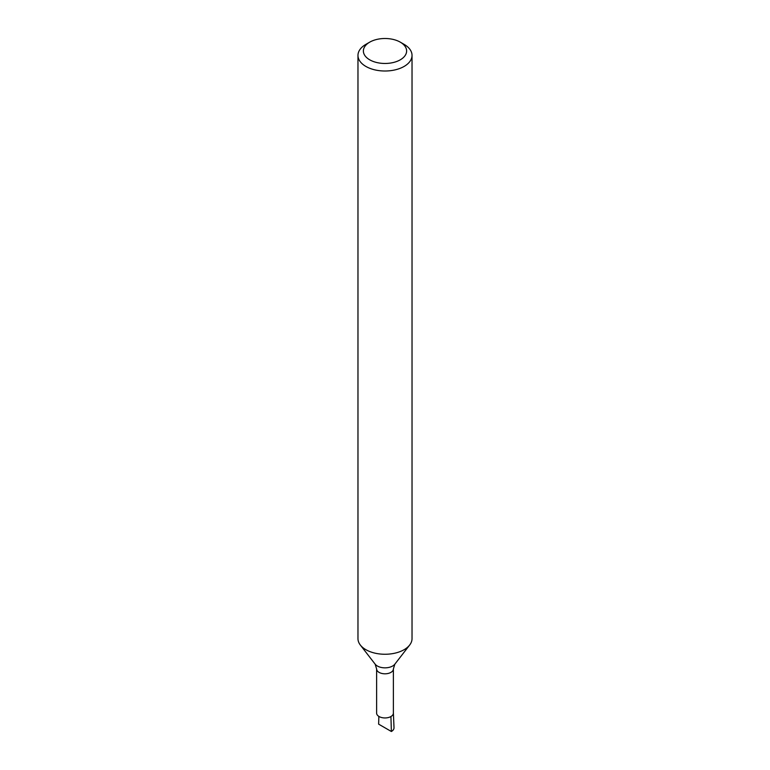 <?xml version="1.0" encoding="UTF-8"?>
<svg xmlns="http://www.w3.org/2000/svg" width="770" height="770" viewBox="0 0 770 770"><rect width="100%" height="100%" fill="white"/><g stroke="black" fill="none" stroke-linecap="round" stroke-linejoin="round"><path stroke-width="1.16" d="M393.374 712.991A8.383 4.841 180 0 1 390.929 716.533A8.383 4.841 180 0 1 381.795 717.582A8.383 4.841 180 0 1 376.617 713.107L376.617 668.966A8.383 4.841 180 0 0 381.795 673.432A8.383 4.841 180 0 0 390.929 672.383A8.383 4.841 180 0 0 393.383 668.966L393.383 713.107A8.383 4.841 180 0 1 390.929 716.533L391.372 731.5L378.628 724.147L378.869 716.408M400.294 42.157L404.115 44.362A27.027 15.602 180 0 1 412.027 55.402L412.027 638.648A27.027 15.602 180 0 1 409.678 645.019A27.027 15.602 180 0 1 404.115 649.688A27.027 15.602 180 0 1 360.322 645.019A27.027 15.602 180 0 1 357.973 638.648L357.973 55.402A27.027 15.602 180 0 1 365.885 44.362L369.706 42.157A21.627 12.484 180 0 1 400.294 42.157A21.627 12.484 180 0 1 400.294 59.81A21.627 12.484 180 0 1 369.706 59.81A21.627 12.484 180 0 1 369.706 42.157M412.027 55.402A27.027 15.602 180 0 1 404.115 66.432A27.027 15.602 180 0 1 374.653 69.82A27.027 15.602 180 0 1 357.973 55.402M393.383 713.049L394.009 727.688A9.009 5.198 180 0 1 391.372 731.5M393.383 668.966L394.856 664.154A10.799 6.237 180 0 1 392.633 666.021A10.799 6.237 180 0 1 375.144 664.154L376.617 668.966M394.856 664.154L409.678 645.019M375.144 664.154L360.322 645.019"/></g></svg>

